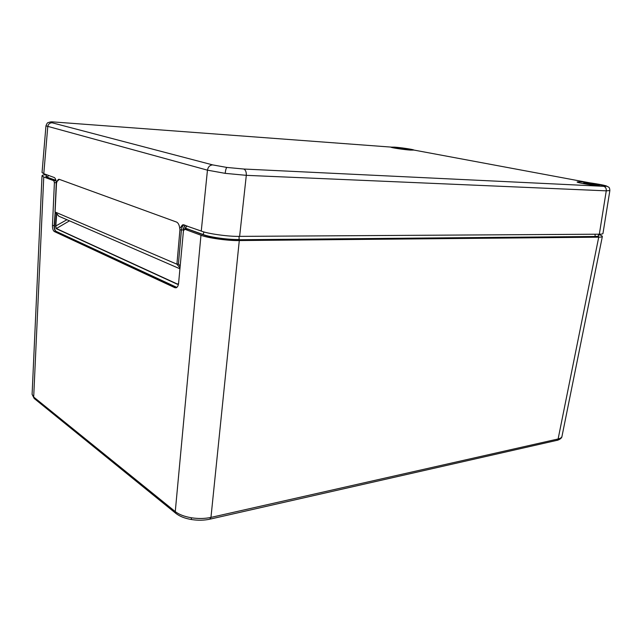 <?xml version="1.0" encoding="UTF-8"?>
<svg xmlns="http://www.w3.org/2000/svg" width="642" height="642" viewBox="0 0 642 642"><rect width="100%" height="100%" fill="white"/><g stroke="black" fill="none" stroke-linecap="round" stroke-linejoin="round"><path stroke-width="0.96" d="M603.223 186.18L605.807 186.028C606.521 185.249 587.165 182.111 579.862 181.806L577.126 181.959C576.267 182.705 595.945 185.907 603.223 186.18M394.549 147.13L390.938 147.138C390.408 147.62 403.657 149.634 410.374 150.092L413.865 150.076C414.339 149.586 401.274 147.596 394.549 147.13M606.241 185.899L608.6 187.111C609.338 187.432 609.756 188.571 609.86 190.546L606.257 190.843L246.303 175.338L225.173 173.348L207.454 170.162L45.959 125.872L42.051 172.521L43.792 173.701L54.257 177.513C55.284 178.139 55.966 179.696 56.295 182.184L59.273 179.343L176.678 222.108C178.203 222.935 179.206 224.852 179.68 227.854C180.683 228.849 181.766 224.307 183.259 224.804L201.259 231.064L207.454 170.162C208.104 166.84 209.854 165.09 212.719 164.906L226.867 167.434L243.711 169.023L603.608 186.316C606.096 186.421 606.971 186.284 606.241 185.899L402.67 147.965L51.874 121.828C50.172 121.964 50.245 122.277 52.098 122.782L212.719 164.906M179.929 268.789L58.855 216.218M609.86 190.546L602.966 233.511C602.79 233.969 601.578 234.202 599.331 234.202L239.627 236.376C228.873 236.689 207.502 233.72 201.259 231.064M59.273 179.343L58.759 179.295C57.692 179.736 56.937 181.156 56.48 183.564L55.084 211.988L176.919 264.199L179.945 229.756L179.68 227.854M184.254 226.353L183.315 229.964L183.403 228.367L185.249 225.23M180.001 267.987L176.919 264.199L178.42 263.982L180.169 266.141M58.96 216.338L55.092 211.764M183.315 229.964L181.421 229.964C181.782 227.132 182.705 225.43 184.206 224.852L183.259 224.804M401.804 148.856L408.497 149.377L396.307 147.804L401.547 149.145M396.467 147.861L396.034 148.334M408.585 149.939L408.304 149.385M590.744 183.403L584.204 183.066L593.208 184.695L598.954 184.952L590.744 183.403M593.497 185.201L593.208 184.695M598.817 184.968L599.347 185.875M591.755 184.96L592.093 184.551M583.706 183.676L584.204 183.066M56.384 182.705L54.401 182.641L53.767 180.683L43.76 176.975L33.689 397.037L34.17 398.449L32.1 394.34L33.689 397.037L175.266 511.586C178.982 514.499 184.318 516.553 191.276 517.757C198.298 518.84 204.862 518.72 210.961 517.404L209.717 519.209M186.389 226.385L185.185 228.095L203.161 234.539C210.295 237.267 227.685 239.691 239.145 239.53L239.009 236.384M598.545 235.606C599.114 236.248 597.999 236.585 595.206 236.625L239.249 239.739C227.79 239.907 210.151 237.46 202.968 234.699L188.082 229.21L184.663 229.194M598.44 234.474C601.064 235.285 602.365 235.951 602.356 236.481C602.148 236.938 600.936 237.171 598.721 237.179L239.289 240.557C228.552 240.902 207.197 237.933 200.97 235.237L184.719 229.218L183.435 230.887L178.604 283.13C178.34 285.594 177.529 287.151 176.149 287.801L174.857 287.696L176.542 287.624M43.76 176.975L42.019 175.788C42.067 175.226 43.504 174.833 46.328 174.624M55.958 180.498L47.532 177.385C45.975 176.807 45.502 176.309 46.104 175.892M54.401 182.641L52.459 225.559L54.185 225.567L55.164 212.093M176.598 287.592L55.926 231.529L54.329 231.537L174.857 287.696M54.329 231.537C53.077 230.63 52.451 228.64 52.459 225.559M46.521 174.696L46.063 175.988L47.693 177.264L48.311 175.346M239.249 239.739L595.102 236.481C597.525 236.449 598.673 236.184 598.553 235.686L598.416 234.21M239.289 240.557L210.961 517.404L558.123 438.967C560.402 438.446 561.686 437.595 561.967 436.432L602.356 236.481M185.185 228.095L184.904 229.194M178.556 283.531L177.425 284.286L56.167 228.64L55.549 226.12L56.512 213.609M55.381 212.342L54.418 225.599C54.337 228.568 54.899 230.486 56.103 231.361L176.855 287.407M56.729 213.85L55.79 226.161L56.255 228.496L177.529 284.109L178.564 283.483M56.103 231.361L55.926 231.529C54.682 230.622 54.097 228.64 54.185 225.567L54.418 225.599M66.856 219.765L55.549 226.12M603.608 186.316C605.575 186.918 606.457 188.427 606.257 190.843L599.331 234.202M225.173 173.348C225.591 169.97 226.161 167.995 226.867 167.434M45.959 125.88L45.959 125.88C47.604 121.731 47.452 123.095 50.156 121.996L51.874 121.828M52.098 122.782C49.643 122.847 48.19 124.163 47.757 126.731L43.792 173.701M243.711 169.023C245.573 169.825 246.432 171.936 246.303 175.338L239.627 236.376M179.945 229.756L181.421 229.964L178.42 263.982M191.276 517.757L191.493 519.53M200.97 235.237L175.266 511.586L175.748 513.287L34.572 398.778M202.968 234.699L204.012 231.947M188.275 229.058L184.719 229.218M53.767 180.683L56.014 180.763M47.532 177.385L55.91 180.298M595.206 236.625L595.006 234.234M598.721 237.179L558.123 438.967L556.702 440.404M561.951 436.52C561.774 438.984 556.991 440.524 557.096 440.316L210.07 519.129C204.22 520.429 197.993 520.558 191.38 519.514C184.768 518.407 179.551 516.328 175.748 513.287L176.197 513.648M69.424 220.872L56.167 228.64M177.425 284.286L178.532 283.459M608.6 187.111L605.631 185.658M56.295 182.184L55.011 211.9M55.043 211.964L58.92 216.314M395.689 148.27L396.299 147.812M408.497 149.385L408.954 149.979M599.636 185.907L598.962 184.968M583.875 182.986L583.048 183.556M32.1 394.34L42.019 175.788M178.572 283.371L178.187 283.973M186.886 225.832L184.864 229.194"/></g></svg>
